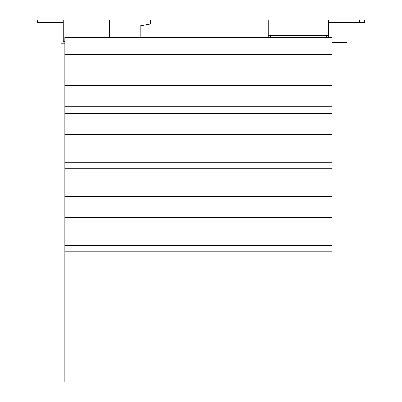 <?xml version="1.0" encoding="UTF-8"?>
<svg xmlns="http://www.w3.org/2000/svg" width="402" height="402" viewBox="0 0 402 402"><rect width="100%" height="100%" fill="white"/><g stroke="black" fill="none" stroke-linecap="round" stroke-linejoin="round"><path stroke-width="0.6" d="M140.142 37.331L140.142 25.844L149.283 24.236A1.291 1.291 0 0 0 150.348 22.959L150.348 20.1L109.429 20.1L109.429 37.331M140.142 25.844L149.283 24.236M328.489 22.256L364.669 22.256L364.669 20.1L328.489 20.1L328.489 35.607L268.189 35.607L268.189 20.1L328.489 20.1M364.669 20.1L364.669 22.256M270.345 37.331L270.345 35.607M268.189 37.331L268.189 35.607M331.936 45.944L347.011 45.944L347.011 42.496L331.936 42.496M326.339 37.331L326.339 35.607M328.489 37.331L328.489 35.607M331.936 54.556L331.936 37.331L64.893 37.331L64.893 54.556L331.936 54.556L331.936 85.515L64.893 85.515L64.893 54.556M331.936 251.878L64.893 251.878L64.893 381.9L331.936 381.9L331.936 85.515M64.893 79.053L331.936 79.053M331.936 113.243L64.893 113.243L64.893 85.515M64.893 106.781L331.936 106.781M331.936 140.971L64.893 140.971L64.893 113.243M64.893 134.509L331.936 134.509M331.936 168.694L64.893 168.694L64.893 140.971M64.893 162.237L331.936 162.237M331.936 196.422L64.893 196.422L64.893 168.694M64.893 189.965L331.936 189.965M331.936 224.15L64.893 224.15L64.893 196.422M64.893 217.688L331.936 217.688M64.893 251.878L64.893 224.15M64.893 245.416L331.936 245.416M64.893 269.913L331.936 269.913M37.331 20.1L37.331 22.256L37.331 20.1L63.169 20.1L63.169 41.637L64.893 41.637M64.893 43.788L61.019 43.788L61.019 22.256M37.331 22.256L63.169 22.256M359.644 20.1L359.644 22.256M43.069 20.1L43.069 22.256"/></g></svg>
